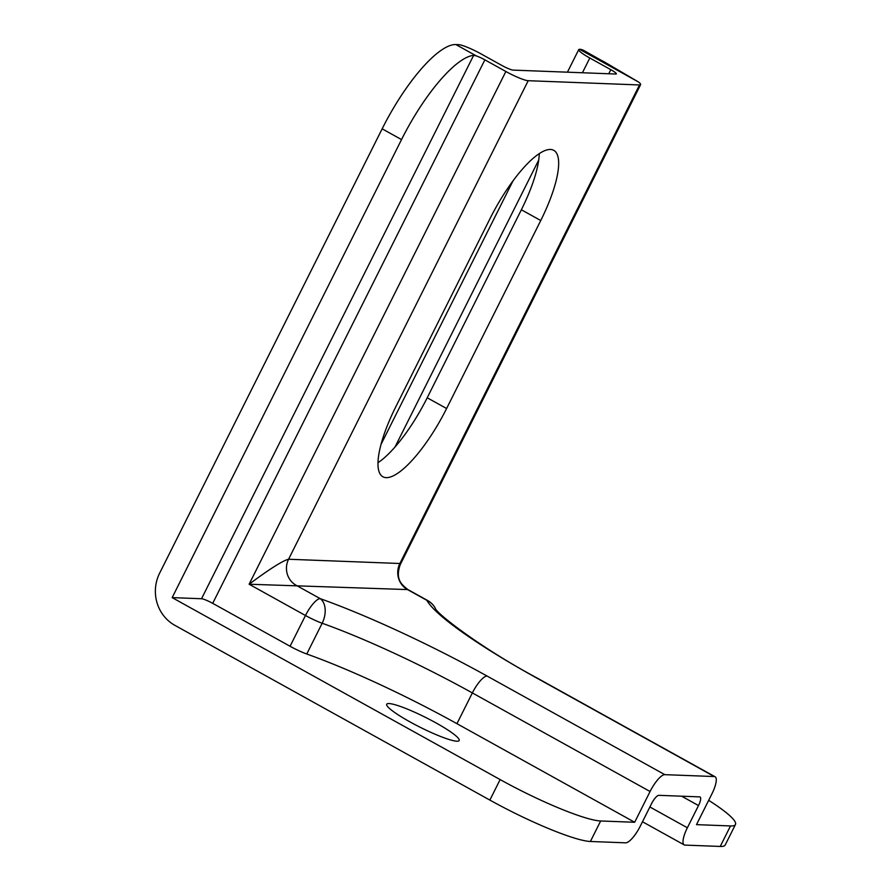 <?xml version="1.0" encoding="UTF-8"?>
<svg xmlns="http://www.w3.org/2000/svg" width="891" height="891" viewBox="0 0 891 891"><rect width="100%" height="100%" fill="white"/><g stroke="black" fill="none" stroke-linecap="round" stroke-linejoin="round"><path stroke-width="1.34" d="M446.603 408.524A79.132 22.876 -61 0 1 382.863 476.752A79.132 22.876 -61 0 1 395.894 406.586L490.039 218.585A79.132 22.876 -61 0 1 553.779 150.356A79.132 22.876 -61 0 1 540.748 220.523L446.603 408.524L427.212 397.776L521.358 209.775A79.132 22.876 119 0 0 539.278 153.642M377.973 462.707A79.132 22.876 119 0 0 427.212 397.776M409.96 721.877A40.529 5.613 -153.4 0 1 386.705 704.235A40.529 5.613 -153.4 0 1 425.452 717.355A40.529 5.613 -153.4 0 1 459.188 740.521A40.529 5.613 -153.4 0 1 409.96 721.877M634.67 822.27L456.949 723.681L472.353 692.92L650.074 791.509L634.67 822.27L600.657 820.979A86.85 12.029 -153.4 0 1 500.129 779.58L489.861 800.085L174.814 625.304A38.603 36.564 92.2 0 1 159.623 573.191L382.15 128.827L401.529 139.575A96.506 27.899 -61 0 1 473.644 55.353L476.329 55.91A9.645 1.337 -153.4 0 1 484.871 59.842L505.865 71.503L249.112 584.229L407.933 589.586C401.384 584.507 395.114 579.239 400.226 564.66L399.87 563.502L288.573 559.247C282.815 560.628 269.661 568.959 249.112 584.229L305.479 615.503A19.301 5.58 -61 0 1 320.225 598.652A19.301 12.63 109.6 0 1 322.163 623.243A173.7 24.068 -153.4 0 1 472.353 692.92A19.301 5.58 -61 0 1 487.099 676.057A193.002 26.741 26.6 0 0 320.225 598.652L296.168 585.298A19.301 18.277 -87.8 0 1 288.573 559.247L528.207 80.702A19.301 2.673 -153.4 0 1 505.865 71.503M603.007 61.29L583.549 50.353A96.506 27.899 119 0 0 579.829 49.295L579.54 49.295A19.301 2.673 26.6 0 0 578.727 49.618A19.301 2.673 26.6 0 0 589.809 58.015L610.814 69.676A9.645 1.337 -153.4 0 1 616.349 73.875A9.645 1.337 -153.4 0 1 615.792 74.031L513.149 70.111A9.645 1.337 -153.4 0 1 501.978 65.511L480.973 53.861A19.301 2.673 26.6 0 0 458.642 44.661L455.858 44.55A96.506 27.899 119 0 0 382.15 128.827M500.129 779.58L172.163 597.616L401.529 139.575M400.17 564.783L640.607 84.634A19.301 2.673 -153.4 0 1 639.515 84.957L528.207 80.702M650.074 791.509A19.301 5.58 -61 0 1 664.82 774.658L487.099 676.057M714.281 776.551A19.301 5.58 -61 0 1 715.083 776.763L537.373 678.162C480.94 648.002 435.643 612.919 435.198 608.085L435.198 608.085A19.301 18.733 151.1 0 0 435.198 608.085A19.301 18.733 151.1 0 0 426.856 600.322A193.002 26.741 26.6 0 0 536.571 677.951L714.281 776.551L664.82 774.658M708.679 800.318A86.85 12.029 -153.4 0 1 735.465 824.498A86.85 12.029 -153.4 0 1 730.509 825.946L720.24 846.45L685.001 845.102A19.301 5.58 119 0 1 684.188 844.891A19.301 5.58 119 0 1 687.373 827.772L698.499 805.553A9.645 2.796 -61 0 0 700.092 797A9.645 2.796 -61 0 0 699.68 796.888L658.872 795.329A9.645 2.796 -61 0 0 651.499 803.76L640.373 825.979A19.301 5.58 119 0 1 625.638 842.83L590.388 841.483L600.657 820.979M730.509 825.946L696.506 824.643L711.909 793.881A19.301 5.58 -61 0 0 715.083 776.763M456.949 723.681A173.7 24.068 26.6 0 0 306.76 654.005A19.301 2.673 -153.4 0 1 290.076 646.265L212.704 603.341A9.645 1.337 -153.4 0 0 201.533 598.741L172.163 597.616M604.755 62.481A96.506 27.899 -61 0 0 603.062 61.178L638.68 82.095A19.301 2.673 -153.4 0 1 640.607 84.634M720.24 846.45A86.85 12.029 26.6 0 0 725.196 845.002L735.465 824.498M489.861 800.085A86.85 12.029 26.6 0 0 590.388 841.483M540.748 220.523L521.358 209.775M610.814 69.676L608.753 73.764M589.809 58.015L582.424 72.761M538.732 160.012L395.036 446.97M435.198 608.085A19.301 19.301 0 0 0 427.658 600.534A19.301 5.58 -61 0 0 426.856 600.322L407.465 589.564A19.301 18.277 92.2 0 1 399.87 563.502L639.515 84.957M290.076 646.265L305.479 615.503A19.301 2.673 26.6 0 0 322.163 623.243L306.76 654.005M537.373 678.162A19.301 5.58 119 0 0 536.571 677.951M579.54 49.295L638.68 82.095M476.329 55.91L455.858 44.55M484.871 59.842L212.704 603.341M473.644 55.353L201.533 598.741M687.373 827.772L649.884 806.979M698.499 805.553L681.637 796.198M427.658 600.534L407.933 589.586M684.188 844.891L642.489 821.758M578.727 49.618L567.433 72.182M512.96 180.962L380.98 444.52"/></g></svg>
